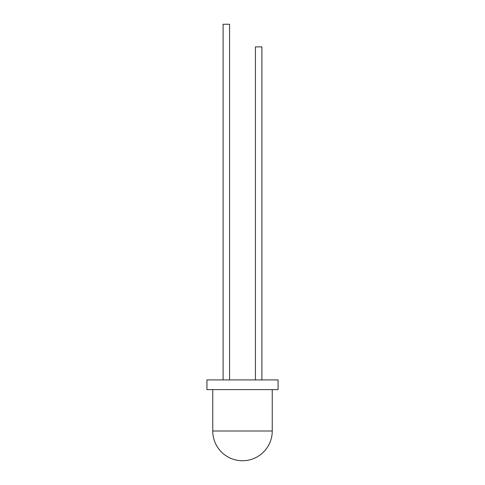 <?xml version="1.0" encoding="UTF-8"?>
<svg xmlns="http://www.w3.org/2000/svg" width="485" height="485" viewBox="0 0 485 485"><rect width="100%" height="100%" fill="white"/><g stroke="black" fill="none" stroke-linecap="round" stroke-linejoin="round"><path stroke-width="0.73" d="M272.249 389.619L272.249 431.001A29.749 29.749 0 0 1 242.5 460.75A29.749 29.749 0 0 1 212.751 431.001L212.751 389.619M278.069 379.919L206.931 379.919L206.931 389.619L278.069 389.619L278.069 379.919M229.569 379.919L229.569 24.25L223.1 24.25L223.1 379.919M261.9 379.919L261.9 46.881L255.431 46.881L255.431 379.919M272.249 431.001L212.751 431.001"/></g></svg>
